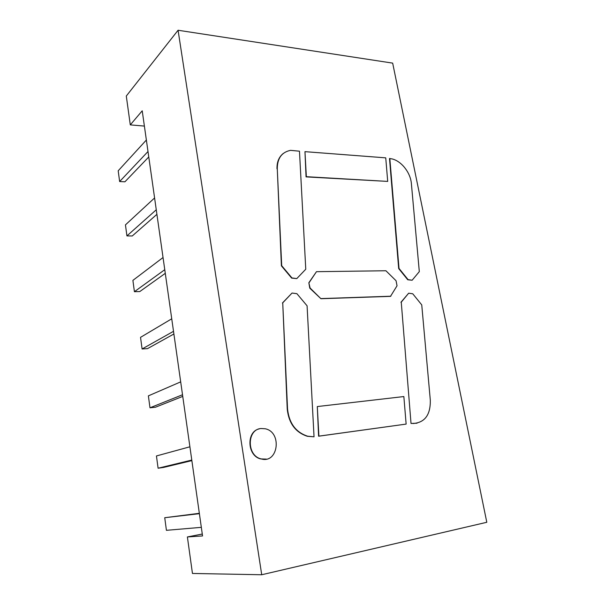 <?xml version="1.0" encoding="UTF-8"?>
<svg xmlns="http://www.w3.org/2000/svg" width="605" height="605" viewBox="0 0 605 605"><rect width="100%" height="100%" fill="white"/><g stroke="black" fill="none" stroke-linecap="round" stroke-linejoin="round"><path stroke-width="0.91" d="M261.723 574.75L192.45 573.457L187.391 536.945L202.554 535.947L142.22 110.806L130.294 124.88L126.294 96.044L178.074 30.25L392.668 63.124L486.806 522.281L261.723 574.75L178.074 30.25M130.294 124.88L144.383 126.082M387.707 181.402L306.054 176.894L304.965 151.658L306.349 176.69L387.707 181.402L385.74 157.852L304.965 151.658M412.134 280.236L407.732 279.767L398.687 268.582L389.507 158.586L391.813 158.858C401.387 160.93 410.576 172.659 411.392 183.701L419.31 271.63L412.134 280.236L408.065 279.623L399.02 268.431L389.817 158.381M296.775 278.61L291.648 278.096L281.401 265.86L277.272 168.606C277.37 158.238 281.794 152.15 290.544 150.35L299.475 151.197L305.767 269.233L296.775 278.61L291.943 277.937L281.696 265.693L277.272 168.606M283.299 153.436C278.92 156.945 276.818 162.072 276.984 168.818M320.937 298.726L390.505 296.359L397.039 285.787L396.048 280.728L385.907 270.753L316.476 271.683L308.837 282.754L310.093 288.018L320.937 298.726L309.783 288.169L308.837 282.754M259.318 428.869C246.167 431.365 247.082 455.83 260.619 458.915L266.351 459.104M314.04 436.81L307.325 436.281C295.512 432.401 288.819 423.364 287.239 409.169L282.732 302.848L287.549 409.078C289.13 423.281 295.83 432.325 307.642 436.205L314.04 436.81L307.083 305.812L296.889 293.675L292.034 293.047L282.732 302.848M292.034 293.047L282.429 302.999M406.136 424.09L318.593 436.213L317.3 406.56L403.853 396.555L406.136 424.09L318.911 436.137L317.3 406.56M411.022 423.462L401.259 302.16L411.022 423.462L417.027 423.213M413.162 423.553L413.51 423.477C424.96 422.441 430.563 414.69 430.314 400.223L421.745 304.882L412.746 293.78L408.662 293.206L400.926 302.296M390.838 296.223L321.24 298.583M316.476 271.683L309.14 282.603M261.012 428.522C246.848 429.406 246.598 455.565 260.929 458.847C278.194 464.33 282.482 432.144 265.217 428.764L261.012 428.522M408.662 293.206L401.259 302.16M413.51 423.477L411.37 423.387M187.391 536.945L202.282 534.041M147.998 151.53L119.639 181.545L118.194 170.799L146.365 140.027M199.34 513.305L164.734 517.714L166.42 530.32L201.336 527.341M119.639 181.545L124.932 181.795L148.769 156.952M164.734 517.714L199.393 513.668M171.737 318.805L140.534 337.348L142.099 348.972L173.514 331.321M142.099 348.972L147.514 348.631L173.892 333.99M182.513 394.755L149.987 407.793L155.455 407.226L182.748 396.396M149.987 407.793L148.384 395.859L180.691 381.868M191.785 460.065L158.094 468.217L163.6 467.423L191.861 460.617M158.094 468.217L156.445 455.958L189.902 446.792M156.264 209.784L126.929 235.905L132.261 235.973L156.914 214.336M126.929 235.905L125.447 224.879L154.585 197.956M164.764 269.694L134.416 291.701L139.793 291.565L165.286 273.331M134.416 291.701L132.896 280.38L163.04 257.526"/></g></svg>

